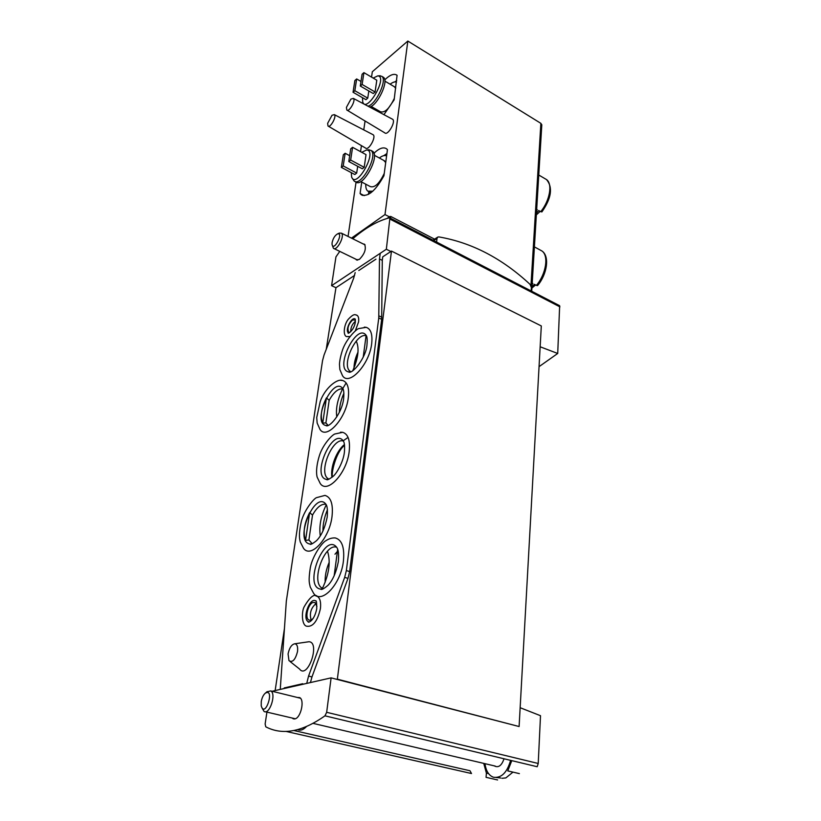 <?xml version="1.0" encoding="UTF-8"?>
<svg xmlns="http://www.w3.org/2000/svg" width="821" height="821" viewBox="0 0 821 821"><rect width="100%" height="100%" fill="white"/><g stroke="black" fill="none" stroke-linecap="round" stroke-linejoin="round"><path stroke-width="1.23" d="M293.928 730.526L469.961 770.745L471.511 773.536L286.006 731.408L471.5 773.536M519.108 726.534L337.359 679.162L391.473 251.082L541.306 325.947L519.108 726.534L331.109 677.869L326.666 712.3L324.962 715.83L537.191 766.732L538.227 763.479L540.505 715.707L520.155 707.712M539.048 366.659L557.716 353.471L559.655 305.71L389.924 217.924L386.342 249.245L331.581 285.667L335.943 256.881L339.761 251.38M557.716 353.471L540.156 346.78M391.473 251.082L390.858 251.493L386.342 249.245M324.962 715.83C302.179 731.901 282.455 735.565 265.778 726.821L265.132 723.948L266.928 712.115M354.59 275.415L335.953 287.699L331.581 285.667M434.576 239.157L390.817 216.487L389.37 216.826L384.987 214.568L407.832 41.05L372.334 71.745L371.544 77.112M352.763 238.788C365.273 227.92 377.475 220.941 389.38 217.832L389.924 217.924M390.858 251.493L382.75 256.84L382.288 260.349L381.673 319.318L349.654 571.601L347.981 578.395L311.97 676.935L308.573 676.052L344.676 577.358L346.359 570.544L378.758 317.973L379.487 258.964L380.226 253.309M531.721 291.25L531.218 290.316M541.798 124.936L540.875 123.355L407.832 41.05M536.452 213.173L538.74 210.545L540.721 211.674C549.813 200.683 552.779 183.842 546.529 179.583L545.113 178.742M536.606 210.576L537.303 209.735L536.677 209.376M536.349 214.886L540.208 211.377M541.881 211.736L540.721 211.674M531.977 286.929L534.338 284.312L536.4 285.39C546.119 274.05 548.972 255.516 541.881 250.949L540.136 250.005M532.131 284.384L532.85 283.532L532.203 283.204M531.905 288.058L535.579 284.959M534.409 246.885L541.881 250.949C549.957 256.152 547.104 274.368 537.56 285.595L536.4 285.39M353.051 92.27L354.846 90.721L356.663 78.949L354.877 80.52L353.051 92.27L365.95 99.669L367.757 98.14L368.824 90.967M362.523 97.709L362.728 102.03C366.689 113.986 388.425 76.322 377.752 75.881L373.155 78.067M375.084 91.983L376.788 80.201L363.919 72.638L362.092 74.229L360.296 86.031L373.247 93.532L375.084 91.983L362.123 84.46L363.919 72.638M341.362 167.381L343.209 165.934L345.169 153.27L343.332 154.738L341.362 167.381L354.826 174.524L356.683 173.098L357.689 166.304M351.285 172.646L351.634 176.997C356.252 189.959 378.296 150.264 366.566 149.997L361.753 152.306M364.196 167.32L366.033 154.635L352.589 147.318L350.721 148.817L348.792 161.532L362.307 168.777L364.196 167.32L350.659 160.054L352.589 147.318M347.139 110.209L384.823 132.879C387.769 135.988 396.122 121.508 392.633 119.291L392.253 119.086M328.318 126.198L365.632 148.098C368.496 151.064 376.511 136.84 373.134 134.747L372.765 134.552M365.068 121.005L363.765 129.882M361.435 145.635L360.552 151.659M356.068 182.077L348.053 236.448M384.987 214.568L351.45 238.131M364.196 195.644L360.091 193.499L361.743 182.067M360.091 193.499L361.178 194.68C367.777 197.399 375.361 191.088 383.93 175.756L387.44 149.668L386.67 148.878C383.52 146.713 379.281 148.17 373.945 153.27M372.385 108.516L372.57 107.243M383.941 114.653L394.142 99.844L397.077 75.286C394.152 73.202 390.037 74.732 384.751 79.863M389.37 216.826L386.999 218.478M383.797 155.662L386.917 153.527M368.413 194.392L368.793 191.704M394.86 81.905L396.738 80.581M386.599 155.918C384.731 155.056 382.381 155.692 379.538 157.837L379.333 158.001M365.786 184.202C365.622 187.588 366.289 189.908 367.787 191.149L372.785 191.231M360.768 181.544L370.271 186.572C374.745 187.968 379.405 183.576 384.249 173.395M385.706 162.579L383.807 160.444M355.021 181.482L355.791 181.893C362.461 188.42 380.287 156.39 372.713 151.372L371.8 150.869M352.383 178.311L354.087 180.989C360.727 187.516 378.563 155.446 371.01 150.438L368.383 149.843M376.398 109.429L376.316 110.599M396.533 82.069C394.829 81.515 392.695 82.233 390.129 84.214M371.133 106.422L380.492 111.769C384.833 113.011 389.452 108.526 394.347 98.315M395.701 88.268L394.224 86.626M369.696 107.089C377.814 105.088 389.062 80.879 383.51 77.328L382.771 76.897M367.982 106.176C376.069 104.288 387.44 79.924 381.878 76.363L379.661 75.789M332.012 115.279L327.63 123.355L328.02 126.024C330.247 128.415 336.949 116.284 334.321 114.622L332.012 115.279M350.916 99.105L346.411 107.387L346.831 110.035C349.12 112.528 356.109 100.162 353.389 98.407L350.916 99.105M343.209 165.934L356.683 173.098M345.169 153.27L349.674 155.703M348.792 161.532L350.659 160.054M354.846 90.721L367.757 98.14M356.663 78.949L360.983 81.464M360.296 86.031L362.123 84.46M363.128 243.919L364.534 244.237C366.453 248.814 364.729 253.874 359.362 259.405L356.324 259.805L355.78 259.159M326.255 504.792C320.898 515.886 318.907 526.251 320.282 535.887M346.154 382.914L342.798 388.528M342.634 388.846C337.564 399.18 335.615 408.54 336.784 416.904M322.376 588.483C329.149 574.095 330.853 561.667 327.487 551.178M352.784 370.692C358.336 357.977 359.485 348.125 356.232 341.115M335.953 287.699L326.224 349.397M275.148 690.564L284.497 628.116M337.359 679.162L336.661 679.316M272.1 691.261L331.109 677.869M497.588 779.95L486.053 777.333L486.401 773.105L483.733 763.386M297.315 697.46L299.634 697.593C304.971 699.841 300.743 718.324 294.718 718.919L292.132 718.026M436.618 242.072L436.998 238.449L437.716 237.125L438.855 236.91C471.736 242.585 502.154 258.41 530.089 284.405L531.392 287.463L531.177 290.973M511.791 760.636L507.768 770.909L519.385 773.618M343.907 393.177C340.992 399.889 339.473 406.272 339.36 412.337M327.446 509.697C324.377 517.076 322.869 524.219 322.93 531.125M347.601 437.737L343.219 440.764M502.021 778.287L505.859 777.918L512.971 772.12M484.985 763.684C485.97 770.94 488.772 775.445 493.39 777.22C501.272 778.37 507.009 772.756 510.6 760.359M262.063 708.01L264.064 711.448C269.637 715.142 276.585 693.591 270.704 690.913L266.856 691.877M261.263 701.565L261.222 705.783C265.009 719.299 275.312 687.403 265.306 693.181C263.295 694.956 261.95 697.747 261.263 701.565M332.31 245.315L333.429 248.301C336.867 251.503 345.22 235.586 341.372 233.133L339.176 233.154M332.115 242.575L332.043 244.258C333.388 252.683 344.297 231.871 337.431 233.954C334.845 235.535 333.069 238.408 332.115 242.575M310.441 682.559L311.97 676.935M342.993 388.938C338.416 388.23 333.808 392.028 329.17 400.33L325.896 422.938L328.082 425.34M342.665 388.425C333.069 375.71 311.682 422.127 325.598 425.432L327.24 425.565M325.896 422.938L322.745 423.072C319.974 416.709 321.206 408.314 326.43 397.877L329.17 400.33M325.947 504.32C321.411 503.591 316.937 507.173 312.524 515.065L308.901 539.972L312.257 543.738M325.752 503.991C314.659 490.27 294.021 540.926 309.517 543.933L311.508 543.974M308.901 539.972L305.566 540.372C302.805 532.696 304.16 523.439 309.63 512.602L312.524 515.065M366.063 335.717C356.55 332.505 341.947 363.231 349.397 370.723L350.629 371.769M366.094 335.266C356.755 322.417 334.352 368.219 348.176 371.8L349.787 371.975L348.176 371.8M336.477 547.227C325.29 543.174 311.436 578.713 320.888 587.323L323.176 588.831M336.538 547.094C324.305 532.254 303.339 586.009 320.231 589.057L322.53 589.047M306.377 726.657C303.267 729.869 300.383 730.864 297.725 729.653M294.031 718.939L293.005 718.693M302.621 684.334L302.713 683.719L284.271 687.916L284.179 688.521M285.492 688.224L284.271 687.916M307.372 683.257L306.767 683.39M280.248 689.414L286.324 601.167L322.54 360.624L324.09 354.908L353.687 278.134L355.185 272.593M358.798 270.509L375.956 259.159M382.288 260.349L379.487 258.964M306.808 683.113L308.573 676.052M340.653 380.318L342.583 380.472C347.478 382.073 349.377 387.871 348.278 397.867C345.969 418.638 326.512 439.953 320.005 429.445L317.152 423.041L316.721 417.561L320.231 401.52C324.808 388.148 337.349 378.173 342.583 380.472M324.972 495.402C330.955 497.177 333.295 504.197 332.023 516.471C329.539 538.432 310.718 558.947 303.483 548.233L300.27 541.963C299.675 539.13 298.31 535.61 301.266 521.766C304.037 510.344 313.745 498.614 316.485 497.659L324.972 495.402M340.489 432.205L342.685 432.318C348.166 434.032 350.331 440.436 349.192 451.529C346.842 473.183 327.22 494.365 320.221 483.466L317.214 477.258C316.239 474.364 315.869 465.897 319.964 453.931C323.885 443.33 332.372 434.771 334.835 433.991L342.685 432.318M355.308 330.863L358.592 321.853C358.982 318.61 358.51 316.454 357.166 315.377L356.335 314.987M357.166 315.377C355.38 315.1 354.61 312.493 348.207 319.369C343.794 324.808 342.87 335.594 346.585 336.579L349.828 336.579M317.45 596.436C314.371 593.367 309.928 596.867 304.109 606.914C301.471 611.84 301.646 625.048 306.572 626.197C312.852 627.223 317.47 621.364 320.416 608.628C321.114 602.398 320.128 598.335 317.45 596.436L315.839 595.913M307.444 641.96L308.912 641.745C320.703 642.012 307.69 680.034 299.532 669.012L290.111 661.562M335.276 537.94C341.977 539.828 344.687 547.525 343.414 561.01C340.961 584.08 321.534 604.81 313.684 593.439L310.235 587.005C309.538 583.208 308.132 582.007 310.317 567.639C312.544 555.776 322.181 542.404 325.988 540.639C329.057 538.627 332.156 537.724 335.276 537.94M364.339 327.138L366.207 327.333C370.825 328.903 372.652 334.311 371.687 343.547C369.553 364.36 348.946 386.599 342.501 375.679L339.843 369.491L339.463 364.257C339.709 360.111 340.766 355.236 342.644 349.613C346.544 338.55 356.837 328.677 358.798 328.574L366.207 327.333M288.068 653.968L288.992 660.679C292.563 662.814 295.406 659.735 297.541 651.443C298.013 646.774 297.12 644.218 294.842 643.767C291.619 644.413 289.361 647.81 288.068 653.968M308.183 621.641C307.393 623.149 314.053 622.041 316.742 608.772C316.721 602.809 316.393 600.182 315.757 600.921C309.876 596.846 301.933 618.541 308.183 621.641L309.065 621.959M311.138 619.947C309.301 613.441 310.943 607.981 316.054 603.538M313.458 617.997C311.754 620.009 310.194 620.655 308.788 619.937C304.56 617.956 308.173 603.589 313.16 602.429L315.12 602.604L316.947 606.483M348.422 332.823C346.636 334.66 353.851 331.181 355.288 322.355L355.267 319.102C351.768 316.136 344.615 330.514 348.422 332.823L348.72 332.987M350.711 331.715C350.67 327.517 352.23 324.038 355.401 321.278M349.253 332.433L348.73 332.197C347.016 328.359 348.33 324.264 352.671 319.913L355.38 320.19M343.147 440.703C332.638 427.187 311.18 476.057 326.173 479.361L328.061 479.464M343.394 441.103C333.336 436.967 318.815 470.023 327.189 478.017L328.821 479.238M337.667 549.311L334.147 575.86M366.125 335.307L363.231 357.053M309.63 512.602L305.566 540.372M326.43 397.877L322.745 423.072M538.227 763.479L326.666 712.3M559.922 306.88L390.211 219.228M390.591 218.273L390.817 216.487M389.698 217.822L389.872 216.477M530.961 285.585L540.875 123.355M436.998 238.449L433.714 240.563M488.546 773.598L486.401 773.105M494.201 765.849C498.378 768.076 501.652 765.716 504.022 758.778M357.997 352.106C355.421 357.689 354.087 362.964 354.005 367.952M329.231 562.252C326.255 569.086 324.9 575.747 325.178 582.233M381.827 317.224L378.912 315.88M381.673 319.318L378.758 317.973M349.654 571.601L346.359 570.544M347.981 578.395L344.676 577.358M344.461 444.53C336.548 450.575 330.083 467.529 331.971 477.34M541.85 211.962C551.486 198.2 553.046 187.404 546.529 179.583L538.761 175.017M531.721 291.188L541.809 124.72M362.625 195.429L361.178 194.68M370.907 192.791L368.886 191.734M384.597 160.875L374.335 155.261M372.713 151.372L371.01 150.438M366.566 149.997L369.142 149.781M394.85 87.005L384.885 81.125M383.51 77.328L381.878 76.363M363.323 103.148L363.734 103.918M377.752 75.881L380.267 75.758M334.321 114.622L373.134 134.747M353.389 98.407L392.633 119.291M437.716 237.125L432.965 240.184M356.889 260.083L356.324 259.805M495.279 766.096L313.14 723.393M294.257 718.97L292.923 718.652M500.81 778.01L496.572 777.559M300.424 698.219L270.704 690.913M295.262 718.765L265.316 711.735M265.306 693.181L267.236 691.559M365.078 244.884L341.372 233.133M357.73 260.113L333.962 248.558M337.431 233.954L339.442 233.031M327.271 425.565L325.598 425.432M311.559 543.964L309.517 543.933M349.397 370.723L350.711 371.739M320.888 587.323L322.458 588.308M322.581 589.026L320.231 589.057M294.842 643.767L308.912 641.745M309.825 620.235L308.788 619.937M343.424 441.072C343.157 441.113 345.241 441.862 344.379 452.433C343.229 462.151 336.559 473.717 333.018 476.426C329.005 479.402 326.861 480.408 326.584 479.433M342.911 388.754C342.665 388.805 344.461 389.308 343.63 398.862C341.7 414.554 328.626 428.254 325.958 425.514M326.05 504.381C325.711 504.361 328.164 505.161 327.189 517.209C324.911 528.047 321.36 535.867 316.526 540.67C312.473 543.892 310.276 545 309.938 544.005M336.877 547.525C336.836 547.761 339.371 549.742 338.344 561.667C336.169 572.576 332.7 580.468 327.928 585.352C323.802 588.842 321.401 590.094 320.713 589.129M366.33 335.604C367.182 336.918 367.398 339.956 366.977 344.717C366.299 357.504 352.004 375.012 348.535 371.882M344.563 445.269C335.471 452.484 330.955 474.528 332.526 476.868M327.189 478.017L328.913 479.207M328.092 479.454L326.173 479.361M357.597 355.555L354.959 365.499M337.39 551.435L334.978 554.226"/></g></svg>
